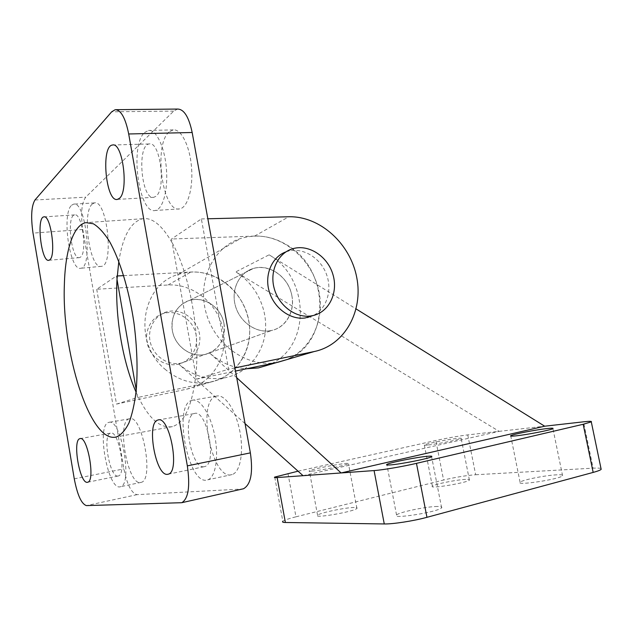 <?xml version="1.0" encoding="UTF-8"?>
<svg xmlns="http://www.w3.org/2000/svg" width="633" height="633" viewBox="0 0 633 633"><rect width="100%" height="100%" fill="white"/><g stroke="black" fill="none" stroke-linecap="round" stroke-linejoin="round"><path stroke-width="0.47" stroke-dasharray="3.17 2.37" d="M285.942 251.879L287.667 251.317C302.416 247.02 319.815 257.267 326.161 273.488C332.673 289.653 326.976 308.769 313.248 315.511M176.496 364.505L178.277 364.173C191.625 361.182 199.64 345.99 195.478 332.262C191.53 318.478 176.385 309.474 163.361 313.501C151.374 317.022 143.968 330.932 147.41 344.043C150.701 357.186 164.082 366.475 176.496 364.505M179.693 363.35L181.481 363.01C194.901 360.011 202.964 344.716 198.762 330.885C194.79 316.998 179.55 307.915 166.447 311.958C154.389 315.495 146.943 329.508 150.417 342.714C153.74 355.96 167.199 365.328 179.693 363.35M203.494 354.741C190.47 356.767 176.354 346.821 172.833 332.816C169.153 318.842 176.876 304.101 189.457 300.446C203.122 296.268 219.042 305.937 223.251 320.599C227.682 335.197 219.358 351.283 205.361 354.393L203.494 354.741M269.595 330.837L271.668 330.466C287.145 327.103 296.109 308.857 291.006 292.13C286.163 275.339 268.439 263.993 253.319 268.503C239.401 272.419 230.958 289.154 235.231 305.241C239.329 321.358 255.178 332.966 269.595 330.837M177.659 109.05L173.703 111.099L85.724 197.172C81.538 203.098 80.557 213.867 82.781 229.494L123.91 468.863C127.098 484.68 131.474 493.281 137.037 494.658L242.352 489.024M169.011 132.028C153.21 145.123 162.61 213.218 179.598 208.898C187.487 207.885 193.271 188.863 191.538 167.5C189.916 146.12 181.18 128.697 173.213 129.9L169.011 132.028M129.409 418.801L129.369 418.809C115.934 421.19 128.135 487.521 141.175 482.354C154.476 480.091 141.998 413.365 129.409 418.801M216.518 396.108L216.431 396.131C195.898 400.246 212.079 482.196 232.169 474.536C240.295 472.147 244.029 451.74 239.709 430.622C235.492 409.464 224.557 393.75 216.518 396.108M92.276 204.032C81.546 212.609 89.894 269.777 101.391 266.335C114.367 266.034 107.112 199.11 94.42 202.908L92.276 204.032M136.04 392.072L136.95 394.114C148.011 417.954 159.848 428.786 172.469 426.61C184.417 422.773 192.21 405.642 195.834 375.211L196.539 379.167L228.592 369.189L201.373 218.939L171.511 238.997L172.2 242.874C162.103 225.301 152.237 217.254 142.607 218.725C130.73 221.898 122.81 236.125 118.822 261.397M96.722 289.249L116.488 404.091L186.498 389.216C211.913 383.875 228.196 356.933 223.259 330.687C218.638 304.402 193.817 283.394 167.982 284.992L96.722 289.249L116.425 276.012L117.01 279.375M116.488 404.091L137.551 397.532L136.245 390.031M144.49 132.59L148.502 130.438C156.145 129.227 164.667 146.903 166.392 168.576C168.212 190.232 162.808 209.483 155.243 210.48C138.975 214.793 129.433 145.843 144.49 132.59M155.837 196.341L153.803 197.298C141.365 200.416 136.546 144.72 149.293 143.952C160.315 140.898 166.368 189.647 155.837 196.341M108.781 422.409C120.776 417.036 133.239 484.561 120.531 486.69C108.093 491.746 95.915 424.696 108.741 422.417L108.781 422.409M117.967 476.056C109.699 477.82 102.214 434.531 110.506 433.13C118.553 429.475 126.869 474.56 118.363 475.969L117.967 476.056M192.123 400.278C199.838 397.951 210.48 413.974 214.69 435.441C219.002 456.876 215.56 477.496 207.759 479.814C188.499 487.339 172.342 404.281 192.044 400.293L192.123 400.278M203.953 466.735C191.237 469.14 181.655 416.031 194.276 413.563C206.627 408.238 217.736 463.965 204.736 466.568L203.953 466.735M71.592 205.258L73.626 204.135C85.724 200.337 93.193 268.004 80.787 268.242C69.836 271.652 61.409 213.891 71.592 205.258M80.47 257.133L79.442 257.631C71.307 260.06 66.275 215.434 74.662 214.904C82.037 212.427 87.591 252.804 80.47 257.133M195.834 375.211C200.432 333.243 189.583 273.187 172.2 242.874L195.834 375.211M116.425 276.012L117.224 275.964M123.688 275.624L190.944 272.024C217.902 270.536 243.824 292.826 248.761 320.535C254.015 348.197 237.209 376.524 210.718 382.071L137.551 397.532M277.966 362.226C307.258 356.173 325.315 324.072 319.143 292.501C313.311 260.883 284.494 234.985 254.616 236.077L171.511 238.997M196.539 379.167L235.516 371.057M201.373 218.939L207.846 218.773M234.938 367.884L228.592 369.189M291.884 295.769C295.097 311.483 285.974 327.522 271.676 330.458C257.188 333.86 240.303 322.822 235.555 306.396C230.61 290.025 239.029 272.506 253.327 268.495C269.539 263.32 288.877 277.286 291.884 295.769M224.003 323.779C221.471 307.606 204.111 295.658 189.457 300.446C176.536 305.478 170.823 315.511 172.334 330.545C174.779 346.354 191.261 358.056 205.377 354.393C219.414 349.693 225.625 339.486 224.003 323.779M287.975 473.437L295.967 516.805C288.727 518.625 284.344 520.136 282.824 521.315L274.722 477.084M298.048 471.189L435.836 440.489C447.594 437.957 458.237 436.09 467.755 434.895L544.681 426.207M295.967 516.805L443.591 480.02L435.836 440.489M303.065 475.692L499.176 431.35L235.753 271.889L269.104 254.83L356.126 308.944M427.639 445.086C424.846 445.371 423.738 445.323 424.324 444.944C425.819 443.78 448.354 439.326 457.485 438.384C460.507 438.06 461.742 438.091 461.172 438.479C459.93 439.611 436.414 444.247 427.639 445.086M311.539 471.158C309.387 471.324 308.643 471.205 309.308 470.81C311.412 469.322 337.429 464.1 345.887 463.443C348.277 463.245 349.139 463.348 348.474 463.76C346.71 465.192 319.523 470.643 311.539 471.158M601.002 468.539C599.973 468.064 597.346 467.937 593.129 468.167L583.499 421.823M467.755 434.895L475.668 474.742C466.03 475.486 455.333 477.25 443.591 480.02M475.668 474.742L593.129 468.167M164.762 369.007C178.514 380.631 193.563 385.038 209.903 382.237C231.298 378.067 247.353 359.077 249.473 336.835C251.618 314.577 239.883 291.133 220.664 279.612C206.928 271.668 192.749 269.951 178.134 274.469C141.507 284.644 132.439 342.334 164.762 369.007M276.969 362.44L277.064 362.408C248.69 368.145 215.782 346.314 206.398 313.889C196.681 281.55 212.957 247.194 240.413 238.586C256.602 233.751 272.332 236.014 287.604 245.359C330.758 270.283 330.75 344.336 285.926 359.876M245.066 423.627L178.641 363.991C192.796 376.042 208.249 380.639 225 377.782C246.933 373.517 263.304 353.958 265.417 331.027C267.545 308.073 255.471 283.861 235.753 271.889M236.726 377.719L209.476 352.858C220.601 362.741 232.976 368.034 246.593 368.754M269.104 254.83C310.748 278.512 310.969 349.337 267.941 365.106M465.595 479.395C456.322 479.751 433.747 484.364 432.371 486.191C428.272 489.254 467.447 482.813 469.409 480.083C469.939 479.482 468.665 479.252 465.595 479.395M437.427 506.479C426.547 506.447 398.837 512.208 396.551 515.009C390.624 519.558 438.392 511.97 441.605 507.801C442.42 506.898 441.027 506.455 437.427 506.479M354.203 507.5C345.578 507.444 319.53 512.912 317.568 515.215C312.607 518.854 354.282 511.67 356.909 508.418C357.542 507.785 356.632 507.476 354.203 507.5M556.929 474.813C545.504 475.272 521.608 480.083 520.081 482.243C515.309 485.97 560.308 479.149 562.587 475.747C563.228 474.924 561.336 474.608 556.929 474.813M180.397 502.958L241.941 489.056M82.781 229.494L33.011 233.102M34.957 200.004L85.724 197.172M173.703 111.099L111.685 111.812M137.037 494.658L86.444 505.601M74.267 478.841L123.91 468.863M167.982 284.992L190.944 272.024M186.498 389.216L210.718 382.071M254.616 236.077L288.806 216.763M178.641 363.991L209.476 352.858M287.667 251.317L292.968 248.666M178.277 364.173L181.481 363.01M163.361 313.501L166.447 311.958M205.361 354.393L271.668 330.466L205.361 354.393M189.457 300.446L253.319 268.503L189.457 300.446M115.198 109.699L116.1 109.683M179.614 208.89L155.259 210.472M173.213 129.9L148.502 130.438M117.382 199.403L153.803 197.298M112.524 145.02L149.293 143.952M129.369 418.809L108.741 422.417M141.159 482.362L120.515 486.698M79.908 438.661L110.514 433.13M87.742 482.219L118.363 475.969M216.439 396.131L192.044 400.293M232.145 474.544L207.735 479.822M157.878 420.051L194.284 413.563M168.307 474.172L204.736 466.568M101.407 266.335L80.802 268.242M94.42 202.908L73.626 204.135M48.852 260.29L79.442 257.631M43.867 216.89L74.654 214.904M172.461 426.618L116.725 436.833M142.607 218.725L85.969 222.634M209.903 382.237L225 377.782M178.134 274.469L240.413 238.586M432.371 486.191L424.324 444.944M469.409 480.083L461.172 438.479M396.551 515.009L386.945 464.97M441.605 507.801L431.611 456.71M317.568 515.215L309.308 470.81M356.917 508.41L348.474 463.76M520.081 482.243L510.768 436.105M562.587 475.747L552.918 428.62"/><path stroke-width="0.95" d="M313.248 315.511L305.161 317.972C290.373 320.084 273.97 308.168 269.183 291.386C264.246 274.643 272 256.824 285.942 251.879M310.653 315.986C295.437 318.162 278.567 305.486 274.105 288.062C269.46 270.663 278.283 252.717 292.968 248.666C308.912 243.99 327.688 256.412 332.934 274.516C338.441 292.557 329.152 312.116 312.837 315.606L310.653 315.986M242.352 489.024L243.491 488.763C250.89 484.625 253.184 472.661 250.375 452.872L192.171 132.495C188.911 117.073 184.076 109.256 177.659 109.05L116.1 109.683M250.375 452.872L187.344 465.88C190.256 486.381 188.405 498.654 181.798 502.697L86.444 505.601C81.467 504.018 77.408 495.101 74.267 478.841L33.011 233.102C30.724 217.072 31.373 206.041 34.957 200.004L111.685 111.812L115.198 109.699C120.966 109.92 125.469 118.015 128.697 133.974L192.171 132.495M187.344 465.88L128.697 133.974M118.822 261.397L117.01 279.375C114.953 316.247 122.533 361.53 136.04 392.072M119.273 198.438L117.382 199.403C105.798 202.52 100.615 145.78 112.524 145.02C122.786 141.927 129.045 191.672 119.273 198.438M87.378 482.299C79.703 483.944 72.209 439.951 79.908 438.661C87.346 435.077 95.638 480.938 87.742 482.219L87.378 482.299M167.571 474.323C155.686 476.546 146.081 422.385 157.87 420.059C169.383 414.805 180.468 471.743 168.307 474.164L167.571 474.323M49.801 259.791L48.852 260.29C41.335 262.687 36.105 217.388 43.875 216.89C50.695 214.421 56.361 255.447 49.801 259.791M115.926 437.039C90.06 443.211 61.591 351.758 64.368 284.636C65.207 250.795 73.262 224.794 86.001 222.626L93.344 223.781C98.534 226.899 103.788 232.556 109.098 240.746C119.613 259.095 128.887 289.099 133.84 321.983C137.132 347.264 137.891 370.368 136.119 391.289C134.505 404.036 132.099 414.639 128.887 423.113C125.31 430.179 121.259 434.752 116.733 436.825L115.926 437.039M117.01 279.375L136.245 390.031M117.224 275.964L123.688 275.624M235.516 371.057L277.966 362.226L314.15 351.552L234.938 367.884M207.846 218.773L288.806 216.763C320.14 215.964 350.429 243.832 356.751 277.523C363.437 311.175 344.835 345.254 314.15 351.552M245.066 423.627L303.065 475.692L277.135 477.559C274.69 477.725 273.883 477.567 274.722 477.084L298.048 471.189M282.824 521.315C282.033 522.051 282.888 522.439 285.38 522.494L277.135 477.559M356.126 308.944L544.681 426.207L583.499 421.823C589.545 421.151 592.14 421.167 591.285 421.863L583.175 424.276L416.467 463.356C403.166 466.513 382.467 470.026 374.079 470.572L341.124 472.946L236.726 377.719M583.175 424.276L593.168 472.416C597.71 471.174 600.377 470.145 601.168 469.33L601.002 468.539M593.168 472.416L426.951 517.311L416.467 463.356M544.681 426.207L341.124 472.946L303.065 475.692M390.3 464.923C387.095 465.16 385.948 465.002 386.842 464.432C389.311 462.636 416.965 457.121 427.623 456.274C431.16 455.974 432.489 456.124 431.611 456.71C429.538 458.45 400.404 464.25 390.3 464.923M515.626 435.892C511.599 436.303 509.953 436.248 510.689 435.733C512.374 434.365 536.206 429.688 547.45 428.525C551.786 428.058 553.614 428.09 552.918 428.62C551.525 429.949 526.474 434.839 515.626 435.892M374.079 470.572L384.271 523.95C392.84 524.179 413.681 520.959 426.951 517.311M285.926 359.876L277.064 362.408M267.941 365.106L258.462 367.9L246.593 368.754M384.271 523.95L285.38 522.494M307.329 317.592L312.837 315.606M181.798 502.697L243.491 488.763M601.168 469.33L591.285 421.863M258.462 367.9L276.969 362.44M386.945 464.97L386.842 464.432"/></g></svg>
